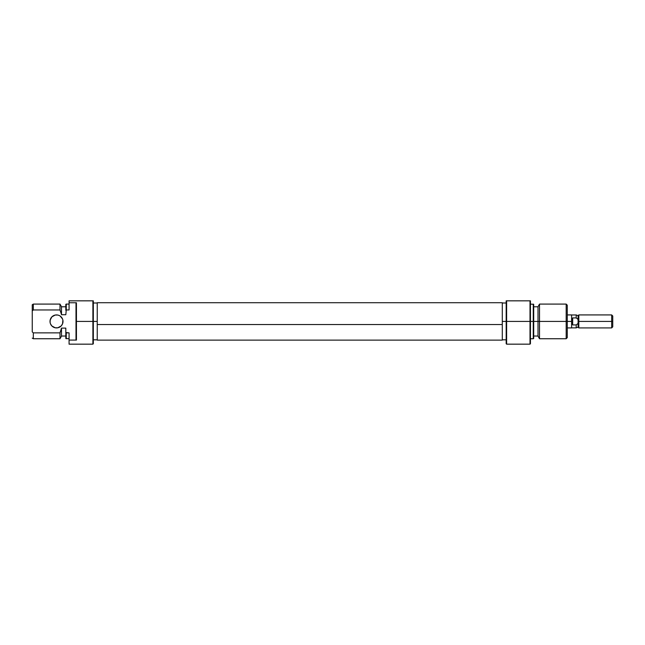 <?xml version="1.0" encoding="UTF-8"?>
<svg xmlns="http://www.w3.org/2000/svg" width="645" height="645" viewBox="0 0 645 645"><rect width="100%" height="100%" fill="white"/><g stroke="black" fill="none" stroke-linecap="round" stroke-linejoin="round"><path stroke-width="0.97" d="M93.332 343.729L93.332 300.836L92.896 300.836L92.896 344.164L92.896 321.42L76.441 321.42L76.441 340.084L69.071 340.084L69.071 344.164L92.896 344.164L93.332 343.729L92.896 300.836L69.071 300.836L69.071 309.955L69.071 302.755L76.441 302.755L76.441 321.42L97.234 321.42L93.332 321.42L93.332 300.836L69.071 300.836L69.071 302.755L76.441 302.755L76.005 303.279L76.005 339.552L76.441 340.084L69.071 340.084L69.071 344.164M63.008 321.42A6.498 6.498 0 0 1 56.51 327.918A6.498 6.498 0 0 1 50.012 321.42L50.504 318.928L51.914 316.824L50.133 320.146L50.133 322.685L50.012 321.42A6.498 6.498 0 0 1 56.51 314.921A6.498 6.498 0 0 1 63.008 321.42L62.517 323.903L61.106 326.015L62.517 323.903L62.879 320.146L63.008 321.42M33.33 332.876L33.33 338.746L33.33 332.876L32.25 331.909L32.25 310.922L33.33 309.955L33.33 304.085L33.33 309.955L59.993 309.955L59.993 304.085L59.993 309.955L61.493 314.486L61.493 306.689L61.493 314.486L59.993 309.955L61.493 314.486L59.993 309.955L33.33 309.955L32.25 310.922L32.25 331.909L33.33 332.876L59.993 332.876L61.493 328.345L59.993 332.876L59.993 338.746L59.993 332.876L61.493 328.111L59.993 332.876L33.33 332.876M61.493 314.72L65.822 314.72L66.258 309.955L65.822 314.72L61.493 314.72M65.822 332.498L65.822 328.111L61.493 328.111L65.822 328.111L65.822 338.496L65.822 332.498L66.258 332.876L66.258 338.746L66.258 332.876L65.822 332.498L69.071 332.876L69.071 340.084L69.071 332.876L66.258 332.876M61.493 336.15L61.493 328.345L61.493 336.15L59.993 338.746L33.33 338.746L32.25 338.117M32.25 304.714L32.25 310.922L32.25 304.714L33.33 304.085L59.993 304.085L61.493 306.689M65.822 304.335L65.822 310.334L66.258 309.955L65.822 310.334L66.258 309.955L65.822 310.334L65.822 304.335L66.258 304.085L66.258 309.955L66.258 304.085L69.071 304.085M66.258 309.955L69.071 309.955L66.258 309.955M57.776 327.789L55.244 327.789L57.776 327.789L61.106 326.015M54.027 327.418L51.914 326.015L50.504 323.903L51.914 326.015L55.244 327.789M55.244 315.042L57.776 315.042L55.244 315.042L51.914 316.824M58.993 315.413L57.776 315.042M61.106 316.824L62.517 318.928L60.122 316.018M62.879 320.146L62.517 318.928M50.133 322.685L50.504 323.903M76.005 339.552L76.005 303.279L76.441 302.755L76.441 340.084L76.005 339.552M502.286 302.715L502.286 340.117L502.286 324.524L97.234 324.524L97.234 340.125L97.234 302.723L97.234 324.524L502.286 324.524L502.286 302.723L97.234 302.715M506.615 300.836L506.18 300.836L506.18 321.42L506.615 321.42L506.615 300.836L506.615 321.42L506.18 321.42L506.18 343.729L506.18 321.42L502.286 321.42L506.18 321.42L506.18 300.836L530.005 300.836L506.615 300.836M530.44 343.729L530.44 321.42L530.44 343.729L530.005 344.164L506.615 344.164L506.615 321.42L530.005 321.42L530.005 344.164L530.005 300.836L530.005 321.42L506.615 321.42L506.615 344.164L506.18 343.729M530.44 321.42L533.689 321.42L533.689 304.335L533.689 321.42L539.518 321.42L539.518 304.085L539.518 321.42L567.261 321.42L567.261 305.174L567.261 321.42L566.181 321.42L566.181 304.085L566.181 321.42L539.518 321.42L539.518 338.746L539.518 321.42L533.254 321.42L533.254 304.085L533.254 321.42L530.44 321.42L530.44 300.836L530.005 300.836L530.44 300.836L530.44 321.42M538.019 306.689L538.019 336.15L538.019 306.689L539.518 304.085L566.181 304.085L567.261 305.174M533.689 338.496L533.689 321.42L533.689 338.496L533.254 338.746L533.254 321.42L533.254 338.746L530.44 338.746M567.261 337.666L567.261 321.42L567.261 337.666L566.181 338.746L566.181 321.42L566.181 338.746L539.518 338.746L538.019 336.15M578.089 315.647L576.219 314.962L571.599 314.962L571.599 327.918L571.599 321.42L572.679 324.927L572.679 317.904L572.679 324.927L576.219 324.927L578.089 323.419L578.089 319.42L576.219 317.904L578.089 319.42L576.219 317.904L576.219 314.962L576.219 317.904L578.089 319.42L578.089 315.647L578.815 314.921L578.815 327.918L578.089 327.192L578.089 323.419L576.219 324.927L576.219 327.87L578.089 327.192L578.815 327.918L578.815 314.921L578.089 315.647L578.089 327.192L576.219 327.87L576.219 324.927L572.679 324.927L571.599 321.42L567.261 321.42L571.599 321.42L571.599 314.921L567.261 314.921M611.67 321.42L612.75 321.42L612.75 316.002L612.75 321.42L611.67 321.42L611.67 314.921L611.67 321.42L578.815 321.42L611.67 321.42L611.67 327.918L611.67 321.42M612.75 326.83L612.75 321.42L612.75 326.83L611.67 327.918L578.815 327.918M572.679 317.904L576.219 317.904L572.679 317.904L571.873 319.581L572.679 317.904M571.599 321.42L571.873 319.581L571.599 321.42M93.332 303.005L97.234 303.005M61.493 336.037L65.822 336.037M65.822 338.496L69.071 338.746M65.822 306.794L61.493 306.794M93.332 339.826L97.234 339.826M502.286 340.125L97.234 340.125M530.44 304.085L533.689 304.335M538.019 306.794L533.689 306.794M506.18 303.005L502.286 303.005M506.18 339.826L502.286 339.826M538.019 336.037L533.689 336.037M578.815 314.921L611.67 314.921L612.75 316.002M576.219 327.87L571.599 327.87M571.599 327.918L567.261 327.918"/></g></svg>
